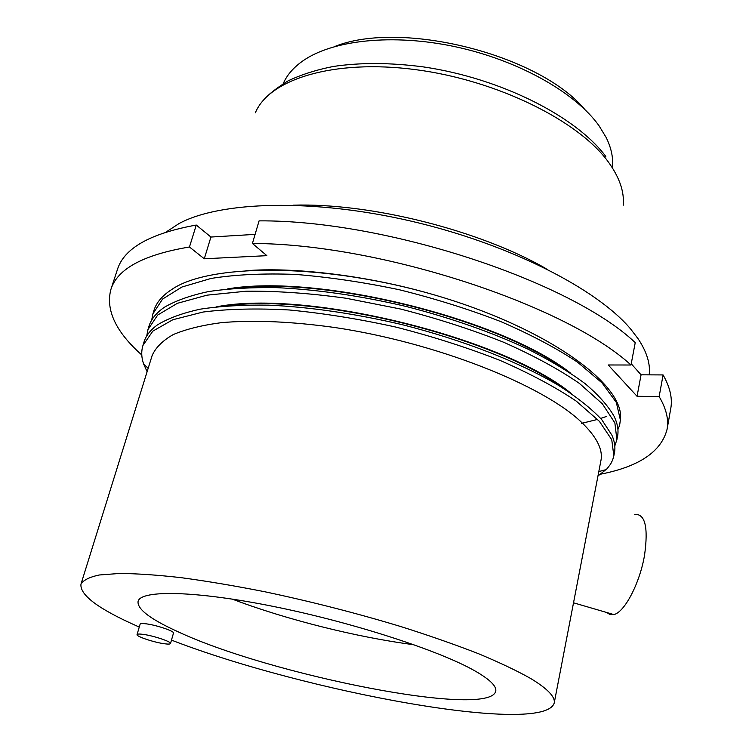 <?xml version="1.0" encoding="UTF-8"?>
<svg xmlns="http://www.w3.org/2000/svg" width="752" height="752" viewBox="0 0 752 752"><rect width="100%" height="100%" fill="white"/><g stroke="black" fill="none" stroke-linecap="round" stroke-linejoin="round"><path stroke-width="1.13" d="M139.27 627.046L136.873 625.993C98.493 608.979 79.853 595.058 80.953 584.219C83.265 580.168 89.385 577.085 99.283 574.989L119.502 573.466C136.544 573.56 157.018 574.951 180.903 577.639C206.49 581.07 234.22 585.733 264.084 591.608C310.623 601.412 356.307 613.087 401.126 626.651C429.552 635.666 455.298 644.68 478.385 653.667C499.535 662.484 516.962 670.756 530.668 678.483C547.663 688.813 555.512 697.019 554.196 703.092C543.734 735.973 305.199 691.896 171.484 640.121M177.171 631.36C269.225 674.826 489.129 718.696 495.728 691.238C496.799 686.294 489.984 679.582 475.273 671.104C440.249 650.894 353.459 622.6 274.301 606.62C195.022 590.555 140.643 589.765 138.077 601.403C137.099 609.045 150.127 619.037 177.171 631.36M170.507 643.524L173.486 633.081C174.746 631.276 156.454 625.062 146.114 623.822C142.41 623.361 140.417 623.464 140.126 624.141L137.052 634.594C137.334 633.945 139.327 633.861 143.03 634.35C153.38 635.647 171.738 641.804 170.507 643.524C170.206 644.191 168.147 644.267 164.359 643.75C154.066 642.424 135.933 636.361 137.052 634.594M80.953 584.219L152.139 355.546C155.626 347.603 162.658 340.609 173.251 334.565C185.904 329.197 201.978 325.231 221.464 322.646C253.49 319.863 291.184 321.471 334.555 327.477C436.621 342.639 543.442 385.409 581.691 422.464C596.731 436.959 603.142 449.668 600.923 460.6L554.196 703.092M227.17 288.994C317.833 273.042 502.562 319.055 570.655 373.18M216.726 306.778C307.295 289.059 504.178 338.052 571.153 393.437M620.362 419.898L616.32 402.405L602.042 382.89L577.592 362.22C556.33 348.082 530.658 334.508 500.588 321.499C468.731 309.213 435.023 298.638 399.462 289.783C363.62 282.226 328.915 277.103 295.357 274.405C263.332 273.23 235.254 274.574 211.133 278.428L181.975 287.001L162.582 299.052L152.919 313.819L151.66 320.202M614.807 445.945L616.884 439.666L614.873 422.887L602.399 403.862L579.36 383.379C558.896 369.288 533.629 355.564 503.549 342.207C471.363 329.47 437.091 318.416 400.722 309.063L346.042 298.243C309.89 293.233 276.595 290.892 246.158 291.212L207.044 295.16L177.35 303.319L157.694 315.041L147.956 329.583L146.734 336.003M597.962 476.007L607.108 468.675L610.624 464.059L612.607 460.083L613.829 455.872L611.761 439.751L599.372 421.299L576.342 401.192C555.728 387.271 530.348 373.697 500.212 360.471C467.622 347.678 432.879 336.558 395.994 327.111C359.174 318.998 323.633 313.293 289.388 309.984C256.761 308.198 227.978 308.884 203.031 312.042L172.819 319.741L152.816 331.134L142.946 345.45C141.15 351.306 141.376 357.501 143.641 364.024L147.11 371.704M619.498 425.688L620.4 419.907L619.62 425.284L617.918 429.552M141.79 354.991C115.883 331.952 105.562 310.153 110.845 289.595C117.218 268.915 143.416 254.721 189.457 246.994L204.281 258.782L266.875 255.661L252.418 243.469C380.174 243.704 566.059 305.143 630.984 365.011L608.236 364.974L637.057 396.285L659.156 396.595C666.253 408.609 668.885 419.513 667.071 429.307C661.346 451.604 639.247 466.55 600.773 474.155M245.913 270.729C292.575 266.941 362.661 275.1 424.147 292.039C541.562 324.009 625.739 383.473 620.4 419.907M667.071 429.307L670.756 408.59C672.626 398.466 670.07 387.242 663.085 374.928L659.156 396.595M631.219 363.752L641.071 374.816L663.085 374.928M630.984 365.011L635.233 342.63C570.956 281.539 386.387 219.988 259.073 220.862L252.418 243.469M110.845 289.595L117.397 269.592C123.995 248.235 150.287 233.383 196.272 225.045L210.927 237.04L255.097 234.37M641.071 374.816L637.057 396.285M210.927 237.04L204.281 258.782M196.272 225.045L189.457 246.994M581.512 423.376L596.938 419.578M600.698 418.432L606.526 416.429M649.183 374.853C650.527 363.968 646.852 351.964 638.157 338.832L630.637 329.009C596.975 288.834 509.198 243.864 410.959 221.107C312.71 198.302 220.28 201.254 179.089 223.523L166.079 232.03M546.149 268.671C479.315 230.168 370.426 202.814 293.327 205.164M612.495 166.286C613.256 157.177 611.132 147.552 606.131 137.428L599.024 125.753C575.628 92.759 518.683 60.404 455.74 46.831C392.788 33.248 332.036 40.044 302.492 61.156C293.289 67.718 286.879 75.2 283.241 83.585M584.595 109.237C538.902 54.417 400.966 19.778 334.79 46.492M424.147 292.039C316.272 262.617 207.759 264.234 171.682 289.548C162.235 295.658 156.294 302.68 153.878 310.614M617.58 436.376C618.717 430.266 617.561 423.583 614.102 416.317C608.18 405.911 598.507 395.016 585.094 383.623C569.565 372.118 550.699 360.706 528.496 349.398C492.41 332.497 451.726 318.218 406.437 306.543C360.894 295.846 317.682 289.548 276.811 287.659C251.187 287.273 228.392 288.58 208.426 291.588C190.312 295.461 175.639 300.687 164.397 307.258C156.219 312.888 151.058 319.252 148.924 326.349L147.956 329.583M614.506 452.554C615.493 447.205 614.619 441.396 611.884 435.135L601.703 419.588C591.279 408.533 576.953 397.169 558.736 385.485C519.397 362.173 463.542 340.158 401.559 324.507C354.023 313.434 309.73 306.985 268.708 305.162C242.934 304.786 220.11 306.12 200.22 309.175C182.247 313.123 167.922 318.406 157.262 325.024C150.287 330.119 145.85 335.843 143.942 342.198L142.946 345.45M563.831 388.634C494.722 337.338 317.25 292.97 226.578 305.867M562.43 367.907C492.786 318.322 327.891 277.074 238.008 288.11M606.836 612.532L610.022 614.619L613.839 614.581C624.508 612.419 639.82 583.251 644.539 555.239C648.45 527.331 645.178 513.71 634.716 514.368M413.91 644.727C356.918 637.339 285.882 619.498 232.171 599.071M623.248 205.23C624.433 191.882 619.554 177.575 608.594 162.319C579.021 120.912 496.875 80.088 415.113 69.579C333.277 58.891 268.878 79.449 255.36 112.819M598.818 471.57L606.272 469.577M148.172 368.301L143.641 364.024M261.705 102.244C266.791 95.683 275.646 88.52 288.26 80.774C301.42 74.57 316.46 69.795 333.39 66.458C360.499 62.435 390.523 62.585 423.47 66.919C500.625 78.246 575.816 116.193 605.849 156.491M152.91 313.819L153.916 310.623M616.884 439.666L617.505 436.357M613.829 455.872L614.459 452.535M613.839 614.581L573.522 602.794"/></g></svg>
